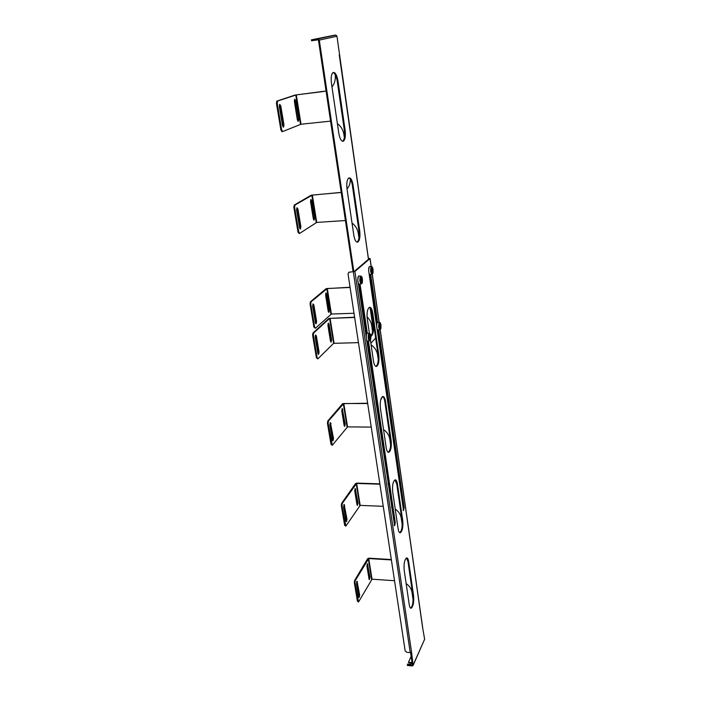 <?xml version="1.0" encoding="UTF-8"?>
<svg xmlns="http://www.w3.org/2000/svg" width="701" height="701" viewBox="0 0 701 701"><rect width="100%" height="100%" fill="white"/><g stroke="black" fill="none" stroke-linecap="round" stroke-linejoin="round"><path stroke-width="1.05" d="M367.753 333.22L367.455 333.185C365.58 333.369 366.15 342.219 367.964 341.08L369.488 340.817M359.245 276.028L358.921 275.992C356.975 276.255 357.782 285.316 359.639 284.08L361.173 283.782M378.041 322.337L377.769 322.311C375.999 322.486 376.568 331.074 378.277 329.987L379.776 329.733M369.997 266.573L369.707 266.546C367.876 266.792 368.656 275.581 370.4 274.406L371.916 274.109M360.332 277.412C361.541 279.086 361.62 280.821 360.577 282.599M360.077 280.689L360.551 281.732L361.024 279.857L360.025 280.006L360.077 278.534M360.086 278.463L360.139 278.954M361.024 279.857L360.393 278.937M360.778 279.322L360.849 279.857M360.805 280.05L360.025 280.023M360.7 279.384L360.165 279.462M360.673 280.374L360.042 280.374M371.101 267.931C372.143 269.254 372.284 270.901 371.512 272.864M371.25 271.839L371.732 270.306L371.013 268.781M371.504 271.935L370.899 271.05M370.855 269.096L370.82 270.384M370.925 269.92L371.434 269.85M371.495 269.789L370.82 270.446L371.53 270.49M371.407 270.805L370.847 270.805M368.814 334.596C369.926 336.252 369.97 337.943 368.945 339.652M368.507 337.838L368.954 338.802L369.401 336.883L368.507 337.032L369.199 337.111M368.472 337.155L368.524 335.867M368.542 335.613L368.56 336.094M369.401 336.883L368.805 336.077M369.173 336.401L369.234 336.892M369.103 336.471L368.586 336.533M369.076 337.444L368.481 337.435M379.118 323.687C380.065 324.949 380.179 326.535 379.451 328.462M379.188 327.455L379.662 325.921L378.89 324.607M379.434 327.551L378.838 326.797M378.838 324.992L378.794 326.096L379.46 326.131M378.89 325.571L379.372 325.509M379.434 325.448L378.812 326.053M379.346 326.456L378.812 326.447M365.983 333.658L366.649 333.807M365.966 335.209L366.413 335.043M376.323 322.775L376.98 322.942M408.657 561.624L413.616 595.973C414.054 602.352 413.231 606.444 411.154 608.258C410.287 608.345 409.656 607.197 409.27 604.814L404.17 570.115C403.715 563.744 404.521 559.67 406.598 557.908C407.553 557.803 408.245 559.039 408.657 561.624L407.982 561.58L412.95 595.92L413.616 595.973M378.706 329.917L404.135 507.577L403.548 510.547L376.98 328.55M376.647 326.237L368.963 272.777M368.612 270.367L369.217 266.967M370.75 274.336L377.62 322.364M385.524 401.507L391.167 440.543C391.684 446.73 390.913 450.655 388.836 452.32C387.627 452.495 386.75 450.953 386.198 447.711L380.398 408.201C379.854 402.041 380.608 398.142 382.658 396.512C383.982 396.319 384.937 397.984 385.524 401.507L384.814 401.507L390.457 440.535L391.167 440.543M369.409 333.396L367.263 318.762C366.684 312.725 367.394 308.922 369.392 307.345C370.934 307.108 372.056 309.053 372.766 313.189L378.794 354.934C379.355 360.997 378.619 364.835 376.586 366.439C375.175 366.658 374.132 364.862 373.475 361.05L370.391 340.055M368.393 258.362L369.997 258.581L354.899 271.471L348.923 272.207L348.038 273.898L405.16 650.87L406.825 652.289L410.234 652.613L411.548 652.053L413.099 665.17L424.631 639.259L422.563 627.299M360.042 284.001L367.306 333.238M368.454 341.001L395.276 522.674L394.645 525.759L366.641 339.766M366.246 337.093L358.167 282.573M357.747 279.778L358.404 276.422M398.107 528.791L392.674 491.804C392.174 485.521 392.954 481.534 395.04 479.843C396.161 479.694 396.968 481.131 397.458 484.137L402.751 520.729C403.224 527.012 402.418 531.025 400.332 532.769C399.307 532.891 398.562 531.568 398.107 528.791M410.628 608.161C412.626 606.12 413.397 602.036 412.95 595.92M407.982 561.58L406.475 557.943M403.154 510.214L403.452 507.55L404.135 507.577M370.023 274.459L377.024 323.249M377.997 330.048L403.452 507.55M388.205 452.285C390.229 450.506 390.983 446.59 390.457 440.535M384.814 401.507C384.367 398.703 383.631 397.038 382.597 396.538M375.902 366.43C377.909 364.765 378.628 360.945 378.076 354.951L378.794 354.934M372.766 313.189L372.029 313.207L378.076 354.951M372.029 313.207C371.495 309.868 370.601 307.914 369.357 307.353M424.631 639.259L413.082 665.468M413.099 665.17L412.223 665.941L407.369 665.451L407.667 664.031L410.304 664.303L412.197 663.505M411.294 653.025L410.62 652.955L412.407 665.258L407.281 664.872M368.419 258.564L369.261 258.616L354.128 271.515L348.704 272.321M394.251 525.426L394.575 522.639L395.276 522.674M359.298 284.15L366.684 334.079M367.727 341.142L394.575 522.639M399.754 532.699C401.778 530.788 402.549 526.793 402.059 520.694L402.751 520.729M394.943 479.87L396.766 484.111L397.458 484.137L396.766 484.119L402.059 520.694M358.448 601.966L357.44 601.23L354.32 582.689L354.61 580.489L367.639 558.671L368.945 558.18L391.324 559.538M345.733 526.118L344.647 525.286L341.317 505.535L341.632 503.327L355.53 483.585L356.879 483.112L379.854 483.848M387.977 483.646L388.775 483.41M332.178 445.249L330.995 444.311L327.446 423.22L327.779 421.003L342.64 403.662L367.639 403.233M375.981 402.751L376.805 402.47M382.466 396.6L380.985 399.439M317.711 358.851L316.414 357.782L312.611 335.209L312.979 333.001L328.892 318.429L354.601 317.211M412.083 662.76L408.534 662.112L411.128 656.381M412.17 663.339L408.622 662.682L408.534 662.112M358.456 342.631L333.606 343.341L317.868 358.851L317.132 357.764L313.338 335.192L313.697 332.984L329.593 318.403L354.636 317.457M378.277 359.709L377.55 354.724C376.849 350.623 374.702 347.337 371.092 344.848M376.008 402.961L376.831 402.654M371.25 427.102L347.547 426.874L343.788 403.513L367.683 403.531M390.65 445.109L389.756 438.966C389.099 435.128 387.031 432 383.535 429.573M380.582 428.057L379.688 427.741M388.012 483.918L388.81 483.655M383.254 506.315L360.174 505.377L356.651 483.445L379.907 484.189M402.243 525.084L401.209 517.951C400.586 514.35 398.58 511.362 395.198 508.987M392.332 507.48L391.456 507.165M394.532 580.726L372.047 579.175L368.726 558.548L391.377 559.933M413.117 600.152L411.96 592.152C411.373 588.761 409.437 585.905 406.151 583.582M343.788 403.513L328.48 421.012L327.779 421.003M327.446 423.22L328.147 423.229L332.309 445.249L347.547 426.874M356.651 483.445L342.316 503.353L341.632 503.327M341.317 505.535L342 505.561L345.847 526.118L360.174 505.377M368.726 558.548L355.276 580.533L354.61 580.489M354.32 582.689L354.986 582.741L358.544 601.975L372.047 579.175M331.617 339.915L329.093 324.291L328.375 323.179L327.91 325.387L330.451 341.045L331.144 342.123L331.617 339.915L330.916 339.932L328.103 323.45M319.086 352.139L316.405 336.094L315.652 334.973L315.143 337.269L317.842 353.348L318.569 354.434L319.086 352.139L318.368 352.156L315.371 335.227M330.723 341.869L330.916 339.932M318.131 354.198L318.368 352.156M344.322 426.085L344.541 424.096L341.965 408.788M332.563 440.561L332.817 438.467L330.083 422.782M345.216 424.105L342.246 408.517L341.755 410.768L344.13 425.446L344.717 426.366L345.216 424.105L344.541 424.096M328.147 423.229L328.48 421.012M333.51 438.475L330.373 422.519L329.838 424.867L332.353 439.904L332.975 440.833L333.51 438.475L332.817 438.467M357.089 505.062L357.317 503.038L354.951 488.79M346.084 521.404L346.347 519.275L343.84 504.694M357.974 503.064L355.241 488.509L354.724 490.814L356.958 504.58L357.457 505.377L357.974 503.064L357.317 503.038M342 505.561L342.316 503.353M347.021 519.301L344.13 504.422L343.578 506.823L345.935 520.904L346.46 521.71L347.021 519.301L346.347 519.275M369.094 579.28L369.322 577.23L367.149 563.946M358.763 597.226L359.035 595.07L356.73 581.506M369.97 577.273L367.438 563.639L366.912 565.996L369.006 578.938L369.436 579.639L369.97 577.273L369.322 577.23M354.986 582.741L355.276 580.533M359.692 595.123L357.028 581.208L356.459 583.661L358.675 596.884L359.122 597.576L359.692 595.123L359.035 595.07M333.133 72.483C334.999 73.246 336.366 76.137 337.225 81.176L344.375 130.439C345.006 136.196 344.41 139.806 342.57 141.269L342.561 141.278M370.137 307.897L372.582 324.756C373.142 330.25 372.538 333.983 370.759 335.963M368.446 259.309L336.971 36.242L335.867 35.059L334.298 35.216L311.41 39.843L317.351 38.949L317.492 39.878L318.464 40.22L353.076 271.681M358.973 231.041C359.587 236.912 358.921 240.618 356.984 242.152L357.729 242.108C355.994 242.406 354.706 240.18 353.847 235.44L347.004 188.955C346.373 183.101 347.004 179.421 348.896 177.914C350.482 178.571 351.622 181.016 352.331 185.239L358.973 231.041L359.727 230.988C360.34 236.877 359.674 240.583 357.729 242.108M344.375 130.439L345.155 130.36C345.786 136.108 345.181 139.727 343.35 141.19C341.361 141.541 339.845 138.912 338.811 133.313L331.442 83.261C330.784 77.531 331.345 73.947 333.124 72.492C335.271 72.15 336.901 75.007 338.013 81.071L337.225 81.176M345.155 130.36L338.013 81.071M372.582 324.756L373.309 324.729C373.887 330.749 373.16 334.552 371.144 336.13L370.785 336.191M373.309 324.729L371.118 309.597M378.663 334.719L377.97 335.481M375.622 338.04L370.855 343.245M368.437 345.891L367.675 346.715M317.351 38.949L318.123 38.87L319.288 40.106L353.839 271.62M339.249 55.353L339.249 54.915M348.896 177.914C350.78 177.607 352.174 180.026 353.094 185.169L352.331 185.239M359.727 230.988L353.094 185.169M339.328 55.361L368.516 259.247M350.062 287.244L326.105 288.654L310.412 301.772L310.044 303.98L310.771 303.954L311.139 301.745L327.314 288.497L331.398 314.039L354.005 313.251M341.221 192.381L311.104 195.237L294.245 205.078L293.842 207.277L294.595 207.224L294.998 205.025L312.357 195.062L316.729 222.419L345.427 220.543M326.061 90.999L295.025 95.073L276.86 101.11L276.431 103.292L277.202 103.196L277.631 101.014L296.313 94.88L301.018 124.235L330.565 121.133M350.097 287.463L327.314 288.497M367.07 316.931C369.629 319.332 371.171 322.18 371.696 325.492L372.582 331.547M335.166 74.437L335.192 74.621C335.779 79.362 334.71 83.472 331.985 86.933M323.888 91.472L296.313 94.88M337.383 123.621C340.966 126.268 343.139 129.86 343.893 134.399L344.375 137.703M350.325 179.114C350.447 182.961 349.343 186.229 347.004 188.928M341.229 192.477L312.357 195.062M352.033 223.076C355.495 225.652 357.58 229.052 358.281 233.275L358.973 238.06M311.41 39.843L311.551 40.772L317.492 39.878M331.398 314.039L315.415 328.234L314.644 327.087L310.771 303.954M316.729 222.419L299.66 233.398L298.749 232.057L294.595 207.224M301.018 124.235L282.722 131.525L281.671 129.93L277.202 103.196M328.48 312.068L328.664 310.149L325.781 293.228M315.248 328.234L313.917 327.113L310.044 303.98M315.687 323.582L315.906 321.557L312.83 304.173M329.374 310.122L326.797 294.122L326.053 292.957L325.597 295.147L328.182 311.183L328.909 312.313L329.374 310.122L328.664 310.149M316.624 321.54L313.899 305.101L313.102 303.919L312.62 306.188L315.362 322.67L316.133 323.818L316.624 321.54L315.906 321.557M313.689 219.904L310.683 199.767M298.976 233.415L298.004 232.11L293.842 207.277M299.958 228.798L300.142 226.835L296.76 208.013M314.574 217.985L311.822 200.854L310.946 199.487L310.534 201.625L313.303 218.8L314.153 220.123L314.574 217.985L313.846 218.037M300.887 226.782L297.96 209.143L297.022 207.75L296.584 209.967L299.529 227.659L300.431 229.008L300.887 226.782L300.142 226.835M297.846 121.107L294.481 99.542M282.556 131.543L281.96 131.604L280.899 130.018L276.431 103.292M283.064 126.969L283.213 125.076L279.48 104.651M298.714 119.231L295.761 100.848L294.744 99.235L294.367 101.321L297.338 119.766L298.328 121.317L298.714 119.231L297.969 119.31M283.975 124.988L280.821 106.017L279.734 104.37L279.34 106.526L282.512 125.567L283.572 127.161L283.975 124.988L283.213 125.076M370.163 340.397L369.795 340.774C369.12 340.975 368.63 340.178 368.305 338.381C368.06 335.656 368.393 334 369.322 333.404L369.997 333.79M370.741 335.893C371.644 339.459 368.717 342.623 368.463 338.329C367.552 334.727 370.496 331.617 370.741 335.893M369.199 340.081L369.357 340.222C368.349 338.583 368.218 336.594 368.971 334.281L369.12 334.088C369.76 333.615 370.251 334.263 370.575 336.024C370.776 338.907 370.365 340.309 369.357 340.222L368.708 339.039M370.654 335.981C370.435 332.02 367.71 334.903 368.551 338.241C368.787 342.211 371.495 339.284 370.654 335.981M361.865 283.318L361.497 283.721C359.639 282.372 359.324 279.909 360.551 276.325L361.55 276.58M360.691 276.457C361.935 274.222 363.258 283.248 361.725 283.484C360.48 285.754 359.149 276.676 360.691 276.457M360.84 283.011L360.489 282.398C359.99 281.644 359.981 279.874 360.48 277.097L360.7 276.825C362.373 277.71 362.68 279.813 361.628 283.125L361.024 283.178L360.296 281.89M360.726 276.72C359.298 276.921 360.542 285.325 361.69 283.222C363.109 283.011 361.882 274.652 360.726 276.72M380.389 329.339L380.056 329.68C378.435 328.436 378.172 326.114 379.276 322.705L380.214 322.872M379.407 322.828C380.529 320.559 381.721 328.997 380.345 329.4C379.223 331.713 378.005 323.222 379.407 322.828M378.961 324.186L379.407 323.17C380.923 323.818 381.204 325.781 380.249 329.058L379.662 329.155L379.066 328.103M379.443 323.073C378.146 323.441 379.267 331.293 380.31 329.155C381.589 328.787 380.477 320.97 379.443 323.073M372.555 273.688L372.213 274.056C370.452 272.707 370.154 270.314 371.32 266.853L372.231 267.081M371.451 266.985C372.617 264.847 373.87 273.635 372.424 273.828C371.258 276.001 369.988 267.151 371.451 266.985M370.934 268.509L371.46 267.335C373.037 268.238 373.326 270.288 372.327 273.478L371.127 272.4M371.486 267.239C370.137 267.396 371.302 275.589 372.389 273.574C373.729 273.399 372.573 265.258 371.486 267.239M422.624 627.728L380.126 329.645M379.101 322.46L372.205 274.056M371.153 266.678L369.997 258.581M354.899 271.471L411.548 652.053M353.33 271.883L410.234 652.613M412.39 664.802L412.135 665.363M334.088 343.201L330.083 318.272M313.697 332.984L312.979 333.001M411.259 662.953L411.172 662.375M333.606 343.341L329.593 318.403M347.083 427.023L343.315 403.662M359.727 505.535L356.196 483.602M371.609 579.341L368.288 558.715M329.093 324.291L328.392 324.309M317.132 357.764L316.414 357.782M312.611 335.209L313.338 335.192M316.405 336.094L315.687 336.112M342.85 409.463L342.176 409.463M331.696 444.32L330.995 444.311M331.003 423.483L330.311 423.474M355.757 489.324L355.092 489.307M345.321 525.321L344.647 525.286M344.673 505.255L343.989 505.219M367.885 564.358L367.236 564.314M358.106 601.283L357.44 601.23M357.484 581.926L356.827 581.883M336.971 36.242L319.288 40.106M335.586 35.059L317.833 38.879M311.139 301.745L310.412 301.772M294.998 205.025L294.245 205.078M277.631 101.014L276.86 101.11M330.907 314.179L326.815 288.628M316.221 222.541L311.831 195.176M300.484 124.34L295.769 94.977M316.537 40.045L316.396 39.107M315.546 39.238L315.687 40.176M326.797 294.122L326.096 294.148M314.644 327.087L313.917 327.113M313.899 305.101L313.172 305.128M311.822 200.854L311.095 200.915M298.749 232.057L298.004 232.11M297.96 209.143L297.206 209.205M295.761 100.848L295.007 100.935M281.671 129.93L280.899 130.018M280.821 106.017L280.058 106.105M369.795 340.774C370.698 339.967 371.013 338.338 370.75 335.875C370.268 333.93 369.786 333.106 369.322 333.404L367.455 333.185M361.497 283.721C362.662 284.229 362.592 278.017 361.996 277.316L360.831 276.176L358.921 275.992M380.056 329.68C380.529 329.934 380.845 328.471 380.993 325.299L380.503 323.301L377.769 322.311M379.513 329.023L379.662 329.155C378.689 327.542 378.558 325.606 379.276 323.345M372.213 274.056C372.766 274.485 373.046 272.899 373.046 269.298C372.371 267.002 371.88 266.143 371.565 266.722L369.707 266.546M371.618 273.381L371.136 272.391C370.75 269.061 370.794 267.467 371.258 267.589M388.284 452.311L388.836 452.32M375.955 366.448L376.586 366.439M370.058 258.476L371.232 266.687M372.275 274.021L379.18 322.469M380.196 329.593L422.659 627.491M399.868 532.742L400.332 532.769M342.57 141.269L343.35 141.19M318.123 38.87L335.867 35.059M298.906 233.451L299.476 233.415M277.596 101.032L276.825 101.128"/></g></svg>
